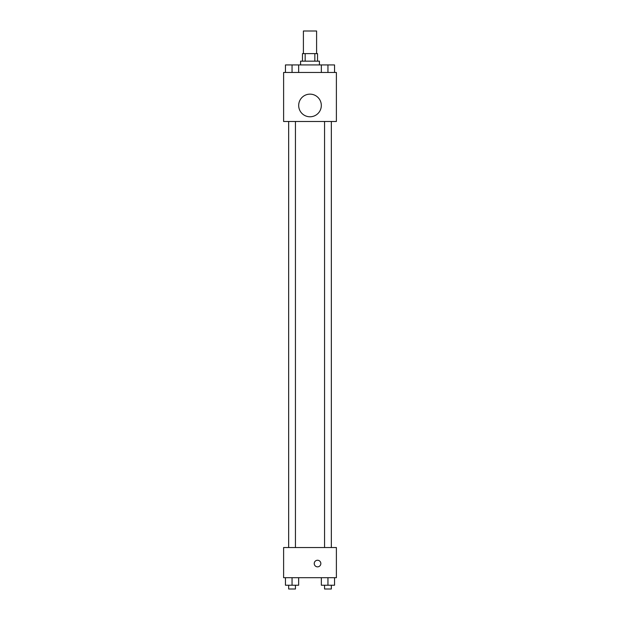 <?xml version="1.0" encoding="UTF-8"?>
<svg xmlns="http://www.w3.org/2000/svg" width="620" height="620" viewBox="0 0 620 620"><rect width="100%" height="100%" fill="white"/><g stroke="black" fill="none" stroke-linecap="round" stroke-linejoin="round"><path stroke-width="0.93" d="M316.595 53.622L316.595 31L303.405 31L303.405 53.622M305.164 61.163L305.164 53.622L302.459 53.622L302.459 61.163M305.164 53.622L317.541 53.622L317.541 61.163M314.836 61.163L314.836 53.622M300.576 64.93L300.576 61.163L319.424 61.163L319.424 64.93M321.346 72.47L321.346 64.93L285.456 64.93L285.456 72.47M283.611 72.47L336.389 72.47L336.389 121.489L283.611 121.489L283.611 72.47M310 116.777A11.307 11.307 0 0 1 300.204 99.805A11.307 11.307 0 0 1 319.796 99.805A11.307 11.307 0 0 1 310 116.777M283.611 547.53L336.389 547.53L336.389 577.693L283.611 577.693L283.611 547.53M317.541 566.851A3.301 3.301 0 0 1 314.681 561.898A3.301 3.301 0 0 1 320.401 561.898A3.301 3.301 0 0 1 317.541 566.851M321.346 577.693L321.346 585.234L334.544 585.234L334.544 577.693L334.544 585.234M327.949 585.234L327.949 577.693M331.344 585.234L331.344 589L324.554 589L324.554 585.234M285.456 577.693L285.456 585.234L298.654 585.234L298.654 577.693L298.654 585.234M292.051 585.234L292.051 577.693M295.446 585.234L295.446 589L288.656 589L288.656 585.234M321.346 64.93L334.544 64.93L334.544 72.47L334.544 64.93M327.949 72.47L327.949 64.93M331.344 64.93L324.554 64.93M292.051 72.47L292.051 64.93M298.654 72.47L298.654 64.93L298.654 72.47M295.446 64.93L288.656 64.93M324.554 121.489L324.554 547.53M331.344 121.489L331.344 547.53M295.446 547.53L295.446 121.489M288.656 547.53L288.656 121.489"/></g></svg>
